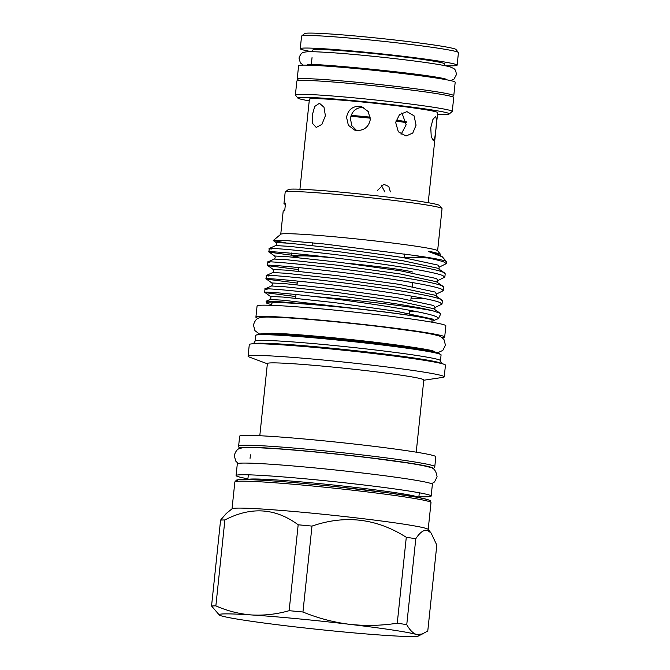 <?xml version="1.0" encoding="UTF-8"?>
<svg xmlns="http://www.w3.org/2000/svg" width="670" height="670" viewBox="0 0 670 670"><rect width="100%" height="100%" fill="white"/><g stroke="black" fill="none" stroke-linecap="round" stroke-linejoin="round"><path stroke-width="1" d="M450.86 96.296A78.733 3.35 -174 0 0 453.774 95.71A78.733 3.35 -174 0 0 358.86 82.444A78.733 3.35 -174 0 0 297.178 79.253A78.733 3.35 -174 0 0 299.909 80.434M453.774 95.71L455.19 82.234A78.733 3.35 -174 0 0 360.276 68.968A78.733 3.35 -174 0 0 298.594 65.777L297.178 79.253M258.235 318.342A94.914 4.045 6 0 1 258.05 318.292A94.914 4.045 6 0 1 255.898 317.186L257.079 305.956A94.914 4.045 6 0 1 341.608 310.796A94.914 4.045 6 0 1 443.716 324.69A94.914 4.045 6 0 1 445.86 325.796L444.687 337.027A94.914 4.045 6 0 1 442.167 337.672M255.898 317.186A94.914 4.045 6 0 1 340.427 322.027A94.914 4.045 6 0 1 442.535 335.921A94.914 4.045 6 0 1 444.687 337.027M418.892 496.788A98.071 4.179 -174 0 0 431.153 496.06A98.071 4.179 -174 0 0 428.926 494.912A98.071 4.179 -174 0 0 323.417 480.557A98.071 4.179 -174 0 0 236.075 475.558A98.071 4.179 -174 0 0 238.294 476.697A98.071 4.179 -174 0 0 247.908 478.824M431.153 496.06L432.376 484.385A98.071 4.179 -174 0 0 430.157 483.238A98.071 4.179 -174 0 0 324.649 468.883A98.071 4.179 -174 0 0 237.306 463.883L236.075 475.558M325.385 115.734L323.987 107.242L319.456 103.255L314.707 106.455L312.262 115.232L312.722 123.59L316.248 127.451L321.91 124.369L325.385 115.734M370.284 119.587L368.291 111.589L361.733 106.706L359.455 106.254C352.253 106.312 347.956 109.997 346.566 117.317L348.358 125.257L354.648 130.064L356.909 130.508C364.262 130.499 368.726 126.864 370.284 119.587M363.241 107.401C356.072 107.468 351.809 111.161 350.452 118.498L351.725 125.566L356.608 130.474M401.079 134.352L406.171 124.779L401.916 112.853M416.07 125.156L414.068 115.826L406.95 111.63L399.521 114.587L395.66 122.442L398.34 131.797L406.02 136.018L412.779 133.037L416.07 125.156M435.919 129.168L436.639 120.223L435.634 116.345L432.904 119.495L430.768 127.61L431.237 136.655L433.314 140.641L434.864 137.392L435.919 129.168M381.155 185.012L384.907 192.014M377.545 190.322L383.877 184.309L388.776 186.503L390.392 191.846M428.214 202.708L437.686 112.635A64.496 2.747 -174 0 0 359.924 101.765A64.496 2.747 -174 0 0 309.406 99.152L299.934 189.225M297.857 98.071L295.445 95.098A78.867 3.358 6 0 1 295.395 94.956L296.852 81.028A78.867 3.358 6 0 1 358.643 84.227A78.867 3.358 6 0 1 453.724 97.519L452.258 111.438A78.867 3.358 6 0 1 452.175 111.572L449.202 113.984A76.154 3.241 -174 0 0 357.47 101.019A76.154 3.241 -174 0 0 297.857 98.071A76.154 3.241 -174 0 0 309.222 100.86M295.395 94.956A78.867 3.358 6 0 1 357.177 98.147A78.867 3.358 6 0 1 452.258 111.438M312.656 51.724L312.84 50.024A66.213 2.822 6 0 1 364.706 52.704A66.213 2.822 6 0 1 444.537 63.859L444.361 65.568M457.124 65.183L458.447 52.612A78.867 3.358 -174 0 0 458.389 52.461A78.867 3.358 -174 0 0 363.358 39.321A78.867 3.358 -174 0 0 301.659 35.987A78.867 3.358 -174 0 0 301.575 36.121L300.252 48.701A78.867 3.358 6 0 1 362.043 51.892A78.867 3.358 6 0 1 457.124 65.183A78.867 3.358 6 0 1 445.031 65.702M311.977 51.716A78.867 3.358 6 0 1 300.252 48.701M301.659 35.987L304.641 33.584A76.154 3.241 6 0 1 364.212 36.8A76.154 3.241 6 0 1 455.977 49.488L458.389 52.461M425.944 528.379A98.616 4.196 6 0 1 428.105 529.342L431.111 533.044L427.51 530.339C423.809 529.585 419.897 532.39 415.785 538.739A112.083 4.774 6 0 0 406.288 537.298C376.557 518.387 345.117 514.66 311.986 526.101A112.083 4.774 6 0 0 298.175 524.786C275.429 507.994 250.999 506.386 224.894 519.962A112.083 4.774 6 0 0 220.589 520.087L226.284 513.471L232.13 508.739A98.616 4.196 6 0 1 321.935 514.15A98.616 4.196 6 0 1 425.944 528.379M418.532 635.981A100.425 4.28 6 0 1 386.121 635.428A100.425 4.28 6 0 1 288.519 626.098A100.425 4.28 -174 0 1 221.36 615.872A100.425 4.28 6 0 1 219.325 615.043A100.425 4.28 6 0 1 251.803 614.968A100.425 4.28 6 0 1 349.405 624.298A100.425 4.28 6 0 1 416.564 634.524A100.425 4.28 6 0 1 418.532 635.981L427.77 631.023L436.806 545.112L431.111 533.044M298.209 257.657L297.664 256.434A59.747 2.546 6 0 1 333.668 257.808M347.412 263.268A57.402 2.446 6 0 1 412.427 271.986M271.601 305.336L271.811 303.326A80.542 3.434 6 0 1 343.534 307.438A80.542 3.434 6 0 1 430.182 319.222A80.542 3.434 6 0 1 432.008 320.168L431.79 322.17M271.677 304.599A85.961 3.66 6 0 1 268.36 303.761A85.961 3.66 6 0 1 266.417 302.815A85.961 3.66 6 0 1 293.041 302.899C270.655 300.905 262.28 300.57 267.908 301.894M438.456 318.585L440.651 314.088L440.24 313.317L432.594 310.729A88.809 3.785 6 0 0 315.294 296.601C363.709 302.245 427.82 312.036 436.79 316.918L438.456 318.585L434.16 320.344C433.373 318.535 400.861 313.577 360.896 309.172C335.31 306.341 312.689 304.247 293.041 302.899M315.294 296.601C278.377 292.438 257.632 291.174 266.719 292.832L295.788 296.542M434.796 309.373L434.914 307.564L442.007 304.079L440.048 302.589C431.363 298.552 381.054 290.73 335.343 285.286C289.105 279.691 256.794 277.321 268.134 279.356L297.204 283.075M268.486 275.998C257.146 273.963 289.457 276.325 335.695 281.928C381.406 287.371 431.715 295.194 440.399 299.23L442.368 300.721L442.007 304.088M436.212 295.897L436.329 294.097L443.423 290.613L441.463 289.113C432.778 285.077 382.47 277.263 336.759 271.819C290.52 266.216 258.21 263.854 269.549 265.881L298.619 269.6M269.901 262.523C258.561 260.488 290.872 262.858 337.111 268.452C382.821 273.896 433.13 281.718 441.815 285.755L443.783 287.254L443.423 290.613M437.627 282.422L437.744 280.621L444.846 277.137L442.878 275.646C434.194 271.61 383.885 263.787 338.174 258.344C291.936 252.741 259.625 250.379 270.965 252.414L291.701 255.195M271.316 249.047C259.985 247.021 292.288 249.382 338.526 254.985C384.237 260.429 434.545 268.243 443.23 272.28L445.198 273.779L444.846 277.137M439.043 268.955L439.16 267.146L446.262 263.67L444.294 262.171C439.863 260.37 429.688 258.101 413.775 255.354A88.809 3.785 6 0 1 444.444 260.714A88.809 3.785 6 0 1 446.396 261.585A88.809 3.785 6 0 1 446.463 261.752L446.262 263.67M441.848 299.984L434.838 295.16L399.127 287.48L337.353 278.821L285.805 273.251L272.899 272.522L266.425 275.42L266.074 278.779L268.134 279.356M443.264 286.509L436.254 281.685L400.543 274.013L338.769 265.345L287.221 259.784L274.315 259.055L267.841 261.945L267.489 265.312L269.549 265.881M444.679 273.042L437.669 268.218L401.958 260.538L340.184 251.878L288.636 246.309L275.73 245.58L269.256 248.478L268.904 251.836L270.965 252.414M286.249 242.976L273.268 240.53L280.831 234.207A78.867 3.358 6 0 1 352.646 238.537A78.867 3.358 6 0 1 435.827 249.91A78.867 3.358 6 0 1 437.552 250.68L440.19 253.938L440.458 255.479M446.396 261.585L442.334 256.836L430.048 252.113C427.988 251.417 428.029 251.208 430.173 251.484L440.19 253.938M437.619 250.764L442.049 208.621A78.867 3.358 -174 0 0 441.991 208.47A78.867 3.358 -174 0 0 440.257 207.7A78.867 3.358 -174 0 0 357.077 196.327A78.867 3.358 -174 0 0 285.261 191.997A78.867 3.358 -174 0 0 285.177 192.131L283.971 203.58A78.867 3.358 -174 0 0 285.387 204.383M285.261 191.997L288.242 189.593A76.154 3.241 6 0 1 357.587 193.772A76.154 3.241 6 0 1 437.912 204.752A76.154 3.241 6 0 1 439.579 205.497L441.991 208.47M440.475 360.602L441.078 354.899A93.197 3.97 -174 0 0 440.776 354.522L438.741 353.232A91.028 3.878 -174 0 0 436.974 352.529A91.028 3.878 -174 0 0 342.898 339.598A91.028 3.878 -174 0 0 258.344 334.271L256.082 335.117A93.197 3.97 -174 0 0 255.714 335.419L255.111 341.122M440.776 354.522A93.197 3.97 -174 0 0 438.967 353.81A93.197 3.97 -174 0 0 342.646 340.569A93.197 3.97 -174 0 0 256.082 335.117M267.363 363.793L249.299 357.043A98.616 4.196 6 0 1 248.067 356.222L249.299 344.548A98.616 4.196 6 0 1 250.806 343.986A98.616 4.196 6 0 1 345.511 350.435A98.616 4.196 6 0 1 443.222 364.019A98.616 4.196 6 0 1 444.093 364.304A98.616 4.196 6 0 1 445.45 365.167L444.227 376.841A98.616 4.196 6 0 1 442.853 377.386L423.783 380.233M248.067 356.222A98.616 4.196 6 0 1 335.896 361.256A98.616 4.196 6 0 1 441.991 375.694A98.616 4.196 6 0 1 444.227 376.841M259.801 435.726L267.389 363.525A78.641 3.35 6 0 1 337.429 367.537A78.641 3.35 6 0 1 422.033 379.044A78.641 3.35 6 0 1 423.809 379.965L416.221 452.166M433.591 455.625A98.616 4.196 6 0 1 435.827 456.772L434.788 466.655A98.616 4.196 6 0 0 432.552 465.508A98.616 4.196 6 0 0 326.458 451.069A98.616 4.196 6 0 0 238.629 446.036L239.667 436.162A98.616 4.196 6 0 1 327.496 441.195A98.616 4.196 6 0 1 433.591 455.625M441.471 363.358L440.466 360.56A93.197 3.97 -174 0 0 438.364 359.564A93.197 3.97 -174 0 0 339.053 346.013A93.197 3.97 -174 0 0 255.136 341.08L253.561 343.609M444.093 364.304L440.291 362.931A94.638 4.028 -174 0 0 439.453 362.654A94.638 4.028 -174 0 0 345.687 349.631A94.638 4.028 -174 0 0 254.809 343.434L250.806 343.986M280.747 234.274L283.175 211.218A78.867 3.358 -174 0 1 284.716 210.723L285.521 203.094A78.867 3.358 -174 0 0 283.971 203.58M273.226 240.354L287.572 240.697L323.526 243.922L413.775 255.354M440.24 313.317L433.423 308.635L397.712 300.956L335.938 292.288L284.39 286.727L271.484 285.998L265.01 288.896L264.658 292.254L266.719 292.832M267.07 289.465C255.731 287.438 288.041 289.8 334.28 295.403C373.106 300.068 416.053 306.408 432.594 310.729M360.896 309.172L282.974 300.202L270.069 299.465L266.107 301.224L266.417 302.815M431.899 321.148L434.026 320.804M423.206 633.904L416.564 634.524C413.03 633.326 409.764 630.034 406.757 624.649A112.083 4.774 -174 0 0 397.26 623.201C381.372 625.696 365.418 626.056 349.405 624.298C333.384 622.254 317.898 618.159 302.949 612.011A112.083 4.774 -174 0 0 289.147 610.688C276.702 614.222 264.256 615.646 251.803 614.968C239.358 614.005 227.373 610.973 215.866 605.873A112.083 4.774 -174 0 0 211.553 605.998L219.325 615.043M406.757 624.649L415.785 538.739M220.589 520.087L211.553 605.998M215.866 605.873L224.894 519.962M298.175 524.786L289.147 610.688M302.949 612.011L311.986 526.101M406.288 537.298L397.26 623.201M437.502 114.344A76.154 3.241 -174 0 0 449.202 113.984M326.692 256.995A64.496 2.747 -174 0 0 294.39 256.627A64.496 2.747 -174 0 0 298.15 257.523L294.105 256.568C291.484 255.739 290.696 254.533 291.735 252.959M329.33 257.305A62.687 2.672 -174 0 0 298.041 257.288M417.134 269.658L415.903 269.692A62.687 2.672 -174 0 0 417.033 269.642M418.323 269.876L415.76 269.893A64.496 2.747 -174 0 0 418.264 269.868M406.263 122.593A46.012 1.96 -174 0 0 395.861 121.128M370.351 118.171A46.012 1.96 -174 0 0 350.862 116.345M406.213 121.605A44.974 1.918 -174 0 0 396.104 120.164M370.292 117.158A44.974 1.918 -174 0 0 351.172 115.382M268.603 333.861A80.542 3.434 6 0 1 272.363 333.233M425.249 349.296A80.542 3.434 6 0 1 426.974 349.765A80.542 3.434 6 0 1 428.792 350.703M234.852 481.965L236.359 480.164C236.895 479.996 237.105 479.393 248.771 479.619C268.008 480.264 296.241 482.509 333.467 486.37L388.24 492.86L417.444 497.316L427.544 499.535C431.564 501.16 430.257 500.49 431.011 502.584A98.616 4.196 -174 0 0 428.775 501.428A98.616 4.196 -174 0 0 322.68 486.998A98.616 4.196 -174 0 0 234.852 481.965L232.029 508.823M247.858 479.603A85.961 3.66 6 0 1 325.536 484.201A85.961 3.66 6 0 1 416.857 496.663A85.961 3.66 6 0 1 418.784 497.559L419.311 492.793M432.594 468.489A96.807 4.12 -174 0 0 430.609 467.132A96.807 4.12 -174 0 0 323.551 452.677A96.807 4.12 -174 0 0 240.396 448.289M238.269 481.236A96.807 4.12 6 0 1 314.64 484.469A96.807 4.12 6 0 1 427.209 499.468M409.63 311.659L417.603 311.81M411.045 298.184L423.457 298.334M404.429 257.38L427.703 257.925M442.334 256.836L439.084 254.742L430.048 252.113M434.16 320.344L432.334 318.995L396.623 311.316L334.849 302.656L283.301 297.086L270.387 296.433L264.692 292.313M434.964 307.538L433.75 305.52L398.039 297.849L336.265 289.18L284.716 283.611L271.802 282.958L266.107 278.837M436.379 294.071L435.165 292.053L399.454 284.373L337.68 275.705L286.132 270.144L273.218 269.491L267.531 265.362M437.795 280.596L436.58 278.578L400.869 270.898L339.095 262.238L287.547 256.669L274.633 256.015L268.946 251.895M439.21 267.121L437.996 265.102L402.285 257.431L340.511 248.763L288.963 243.202L276.048 242.548L273.268 240.53M404.755 254.265L407.502 254.382M299.431 255.948A64.496 2.747 6 0 1 297.589 255.572M303.342 65.132L300.386 62.905L298.996 58.097C300.311 54.32 301.977 52.386 304.012 52.302C307.748 51.33 313.108 51.582 329.866 52.545C367.654 55.049 435.869 62.729 450.198 66.933C454.168 68.826 455.633 68.24 456.404 74.646L454.042 79.052L450.684 80.618M307.388 64.764L307.371 64.772C306.818 62.26 431.84 74.228 446.455 79.303L446.706 79.378M433.423 351.097L433.121 351.013C430.065 349.497 389.932 343.492 347.579 339.204C323.158 336.667 302.413 334.883 285.345 333.836L263.871 333.317M437.652 352.755L442.811 350.418L445.458 345.192L443.967 339.531C441.413 336.96 439.353 335.653 437.786 335.62C433.574 334.389 426.011 332.957 415.107 331.323L384.513 327.195C351.633 323.133 310.713 319.205 286.207 317.764C269.382 316.969 264.106 316.583 259.365 317.89C256.828 318.2 254.86 320.57 253.444 325.009L254.935 330.662L259.508 334.029M431.614 483.757L434.529 481.939L437.083 476.797C436.162 470.642 433.565 467.425 429.286 467.157C424.855 465.868 416.857 464.352 405.283 462.618L372.83 458.238C337.94 453.925 294.515 449.763 268.528 448.238C250.714 447.401 245.078 446.957 240.069 448.397C237.557 448.774 235.622 451.136 234.274 455.483L235.698 461.035L238.177 463.431M312.044 57.612L311.232 65.283M404.789 253.972L404.387 257.774M432.795 468.606L434.135 467.936L434.788 466.655M430.559 333.928L430.617 333.392M431.011 502.584L428.189 529.434M295.612 298.242L295.998 294.532M297.028 284.767L297.421 281.057M298.443 271.291L298.837 267.59M409.437 313.526L409.772 310.285M410.852 300.051L411.271 296.065M412.268 286.584L412.687 282.598M250.429 454.83L250.061 458.33M248.327 474.821L247.833 479.594M270.069 299.465C271.074 298.569 271.183 297.555 270.387 296.433M271.484 285.998C272.489 285.093 272.598 284.088 271.802 282.958M272.899 272.522C273.904 271.626 274.013 270.613 273.218 269.491M274.315 259.055C275.32 258.151 275.429 257.138 274.633 256.015M275.73 245.58C276.735 244.676 276.844 243.671 276.048 242.548M270.362 317.094L270.42 316.558M240.17 448.364L238.855 447.192L238.629 446.036M312.346 242.8L312.061 245.48M443.004 78.482L442.929 79.127M293.586 255.563L298.05 257.305"/></g></svg>
